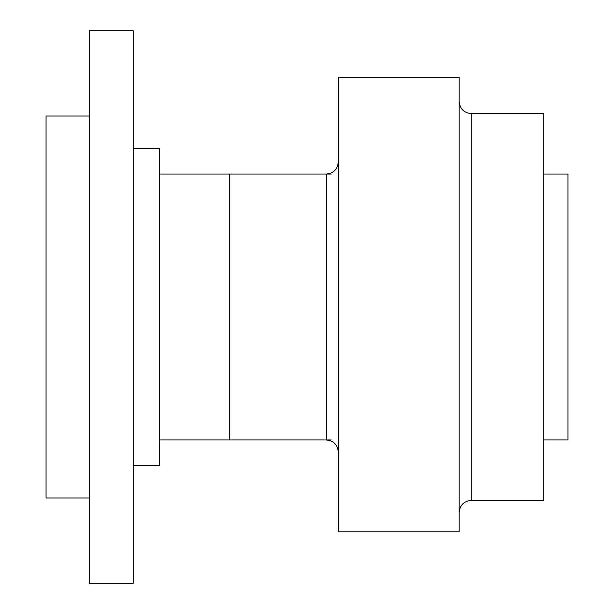 <?xml version="1.0" encoding="UTF-8"?>
<svg xmlns="http://www.w3.org/2000/svg" width="614" height="614" viewBox="0 0 614 614"><rect width="100%" height="100%" fill="white"/><g stroke="black" fill="none" stroke-linecap="round" stroke-linejoin="round"><path stroke-width="0.92" d="M543.774 174.046L567.95 174.046L567.95 439.954L543.774 439.954M471.26 500.387L543.774 500.387L543.774 113.613L471.26 113.613L471.26 500.387C463.915 501.101 459.886 505.13 459.172 512.475M338.306 307L338.306 77.356L459.172 77.356L459.172 531.808L338.306 531.808L338.306 307M326.218 174.046L326.218 439.954L229.529 439.954L229.529 174.046L326.218 174.046C333.555 173.332 337.585 169.303 338.306 161.958M89.56 497.969L46.05 497.969L46.05 116.031L89.56 116.031M133.154 465.335L159.663 465.335L159.663 148.665L133.154 148.665M133.154 30.7L133.154 583.3L89.56 583.3L89.56 30.7L133.154 30.7M326.218 439.954C333.555 440.668 337.585 444.697 338.306 452.042M471.26 113.613C463.915 112.899 459.886 108.87 459.172 101.525M159.663 174.046L331.368 174.046M159.663 439.954L331.368 439.954"/></g></svg>
